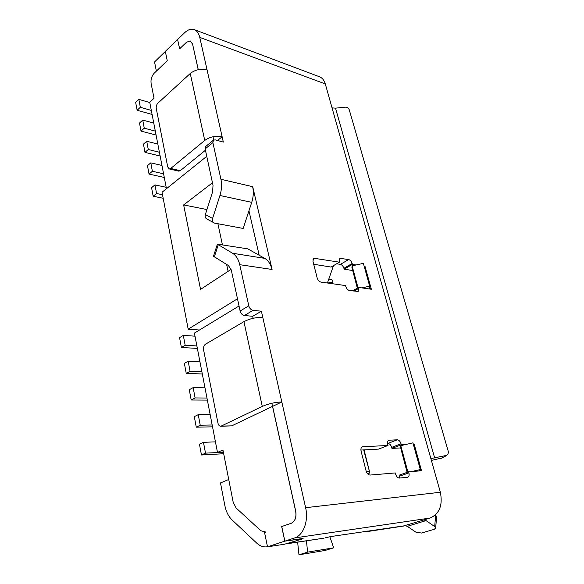 <?xml version="1.0" encoding="UTF-8"?>
<svg xmlns="http://www.w3.org/2000/svg" width="584" height="584" viewBox="0 0 584 584"><rect width="100%" height="100%" fill="white"/><g stroke="black" fill="none" stroke-linecap="round" stroke-linejoin="round"><path stroke-width="0.88" d="M223.336 451.994L217.489 452.447L222.942 449.965L233.184 502.233L236.104 507.985L260.887 530.754L265.771 532.046L264.545 532.462L267.508 546.821L284.795 541.142L281.678 526.556L291.299 523.242C295.11 521.286 296.562 517.278 295.657 511.219L271.837 403.259M179.653 48.8L177.602 39.449L165.33 51.377L167.25 60.692L154.176 73.219C151.657 76.073 150.635 79.497 151.117 83.483L154.023 98.294L149.738 102.273L166.462 188.712M217.489 452.447L194.399 333.099L239.038 305.979M253.084 318.295L252.638 316.294M198.217 69.693L192.574 44.129L190.253 40.953L186.508 42.23L179.609 48.844L177.602 39.449M213.729 139.977L213.014 136.736M248.777 305.812L239.732 264.683C238.44 259.194 236.038 255.376 232.527 253.244L264.713 258.362L247.755 248.85L217.387 244.148L213.474 256.252L228.475 265.596L231.315 270.18L240.119 311.017L248.777 305.812C249.543 308.381 250.974 309.892 253.069 310.352L261.391 311.199L281.824 401.967L272.589 406.376L295.73 511.212C296.628 517.271 295.175 521.278 291.365 523.235L281.678 526.556M284.795 541.142L301.658 538.638L303.052 538.587L301.767 539.178L284.379 544.251L267.508 546.821M237.484 298.782L188.194 329.179L162.031 192.267L206.758 156.322M188.194 329.179L199.436 330.04M206.948 209.561L183.646 204.926L212.466 182.792M231.111 269.385L200.538 289.387L183.646 204.926M228.103 271.356L226.636 264.494M222.387 244.638L217.912 223.738M203.458 442.314L205.495 453.133L201.458 454.987L199.451 444.212L203.458 442.314L215.445 441.876M205.495 453.133L223.387 452.271M201.458 454.987L223.679 453.731M198.239 414.647L200.232 425.21L196.268 427.174L194.304 416.655L198.239 414.647L210.16 414.545M200.232 425.21L212.174 424.984M196.268 427.174L212.532 426.831M193.151 387.615L195.093 397.938L191.202 400.004L189.282 389.718L193.151 387.615L204.991 387.834M195.093 397.938L206.962 398.032M191.202 400.004L207.364 400.098M188.172 361.197L190.07 371.285L186.245 373.446L184.369 363.394L188.172 361.197L199.932 361.715M190.07 371.285L201.867 371.694M186.245 373.446L202.305 373.964M183.303 335.369L185.165 345.232L181.398 347.487L179.565 337.654L183.303 335.369L194.998 336.18M185.165 345.232L196.881 345.94M181.398 347.487L197.363 348.407M154.95 184.902L156.57 193.508L153.176 196.246L151.577 187.668L154.95 184.902L166.185 187.296M156.57 193.508L162.498 194.72M153.176 196.246L163.17 198.261M150.796 162.856L152.38 171.28L149.044 174.083L147.475 165.681L150.796 162.856L161.958 165.454M152.38 171.28L163.578 173.798M149.044 174.083L164.287 177.463M146.723 141.255L148.278 149.511L144.993 152.373L143.452 144.146L146.723 141.255L157.819 144.058M148.278 149.511L159.403 152.242M144.993 152.373L160.14 156.037M142.737 120.1L144.263 128.181L141.021 131.108L139.518 123.041L142.737 120.1L153.767 123.093M144.263 128.181L155.315 131.108M141.021 131.108L156.074 135.035M138.831 99.36L140.321 107.288L137.13 110.267L135.656 102.361L138.831 99.36L149.789 102.55M140.321 107.288L151.307 110.405M137.13 110.267L152.088 114.449M333.683 547.821L325.032 550.464L298.971 554.8L307.651 552.121L333.683 547.821L329.843 536.725M228.724 479.486L220.489 482.931L224.833 505.518C226.059 511.628 228.461 516.417 232.023 519.891L256.595 542.989C260.019 546.142 263.654 547.398 267.494 546.748M323.04 538.295L288.321 543.441L303.118 538.579L284.868 541.134L294.57 537.952C303.388 535.404 308.783 520.782 305.614 507.693L281.824 401.967C275.049 402.223 268.538 403.705 262.274 406.413L243.937 321.645C249.879 318.587 256.164 317.192 262.8 317.448M402.858 526.155L423.838 519.964L426.05 520.599L434.693 526.571L435.664 528.024L434.219 529.323L421.553 533.046L415.866 532.155L407.26 526.323L405.048 525.709L330.916 536.535L325.303 537.82M240.119 311.017C240.871 313.564 242.294 315.061 244.389 315.506L252.704 316.302L253.142 318.28M217.525 140.496L222.132 136.758L223.329 142.08L215.321 139.905L213.503 140.116L205.802 146.401L205.159 148.898L213.021 185.347L212.62 191.771L205.364 214.532C204.845 216.489 205.239 217.927 206.553 218.839L214.576 223.11L243.163 228.446L251.726 202.363L219.942 195.494L212.576 218.474C212.05 220.445 212.445 221.891 213.751 222.811M213.503 140.116L212.875 142.62L220.942 179.288L252.704 186.69L272.086 269.472L239.732 264.683M363.679 449.892L369.854 473.004L364.066 449.877M369.285 471.901L366.219 471.339M297.643 542.156L298.971 554.8M306.41 540.821L307.651 552.121M423.838 519.964L430.145 518.037C439.489 513.796 442.891 505.196 440.358 492.246L325.303 83.928C324.178 80.176 322.171 77.767 319.273 76.686L194.049 29.543C196.852 30.58 198.757 33.193 199.764 37.383L325.303 83.928M248.959 210.78L259.179 255.252M198.275 69.678L192.574 44.129M399.602 478.041L399.098 475.208L408.625 471.821L421.181 470.77M400.529 447.943L391.952 448.395L391.681 447.38C390.864 444.92 389.623 443.599 387.959 443.431L387.535 443.453M405.281 444.621L401.303 444.811L401.026 443.789C400.193 441.307 398.945 439.978 397.288 439.803L388.864 440.219C387.623 440.81 387.243 442.212 387.718 444.424L387.995 445.468L378.607 449.103L360.905 450.045M336.669 263.764L340.406 264.384C342.027 264.851 343.195 266.158 343.91 268.29L344.144 269.166L352.561 270.516M313.703 264.267L331.084 267.063L339.355 262.179L339.8 258.325L348.633 259.544C350.254 260.026 351.429 261.347 352.159 263.493L352.4 264.377L356.021 264.983M207.101 69.992L222.132 136.758C215.81 135.532 210.006 136.758 204.736 140.437L190.253 73.489C195.29 69.62 200.903 68.452 207.101 69.992L199.764 37.383M387.995 445.468L362.394 446.789C361.065 447.424 360.627 448.884 361.094 451.176L366.088 470.879C366.942 473.544 368.285 474.938 370.103 475.055L395.288 472.945L395.572 474.011C396.426 476.595 397.704 477.946 399.412 478.055L407.72 477.274C409.026 476.675 409.421 475.208 408.909 472.872L408.625 471.821M413.326 444.263L414.18 444.183L413.311 444.227M364.263 266.37L365.051 266.501L371.336 289.241L358.649 287.438L358.167 291.452L349.422 290.503C347.757 290.065 346.553 288.73 345.801 286.496L345.56 285.583L320.944 282.094C319.178 281.619 317.922 280.24 317.17 277.947L312.944 261.252L313.703 258.208L339.355 262.179M252.704 316.302L261.391 311.199M219.942 195.494C221.679 189.866 222.015 184.464 220.942 179.288M217.387 244.148L232.527 253.244M368.424 531.272L363.197 531.644M328.865 278.867L332.88 280.24L332.778 281.634C332.406 282.327 330.726 282.474 327.741 282.065L333.515 265.625M434.679 457.995L335.523 108.164L345.086 107.164C347.137 107.127 348.524 107.989 349.232 109.741L448.169 451.023C448.614 452.943 448.089 454.403 446.577 455.396L430.868 458.571M443.11 457.681L431.386 460.418M190.253 73.489L157.848 103.215C156.534 104.645 156.008 106.405 156.264 108.493L167.725 166.944L169.243 168.937L170.725 168.462L204.736 140.437M169.243 168.937L178.784 171.141L180.266 170.681L205.451 150.234M243.937 321.645L205.422 344.246C203.874 345.429 203.261 347.29 203.582 349.838L217.949 423.086C218.445 425.159 219.409 426.225 220.84 426.269L262.274 406.413M220.84 426.269L231.731 425.86L272.458 406.406M281.751 526.549L284.868 541.134M252.638 186.676C253.748 191.698 253.441 196.925 251.726 202.363M264.713 258.362C268.26 260.442 270.699 264.143 272.02 269.465M165.345 51.45L154.541 61.94L156.373 71.109M364.197 266.348L365.066 266.574M361.89 287.897L369.672 286.175L369.438 288.153L371.22 289.226M357.335 288.168L351.926 267.523L357.488 288.087M369.672 286.175L363.372 263.362L352.094 265.851L351.926 267.523M358.029 287.781L352.094 265.851M411.53 471.58L420.305 469.536L419.721 470.478L421.495 470.66L414.202 444.263M407.128 472.354L400.339 446.541L407.304 472.295M420.305 469.536L412.932 442.847L400.77 445.665L400.339 446.541M407.917 472.076L400.77 445.665M335.523 108.164L332.048 107.872M391.952 448.395L401.303 444.811M344.144 269.166L352.4 264.377M352.386 290.912L358.649 287.438M435.664 528.024L436.584 517.03L435.62 515.57L434.693 526.571M435.131 515.219L435.62 515.57M190.362 40.989L192.64 44.15M177.66 39.471L184.515 32.821C187.807 29.704 190.983 28.609 194.049 29.543M244.389 315.506L253.069 310.352M205.159 148.898L212.875 142.62M369.84 472.974L367.416 473.58M294.57 537.952L430.145 518.037M440.358 492.246L305.614 507.693M212.576 218.474L205.364 214.532M218.197 244.959L214.262 257.091M367.993 531.404L367.876 530.936M332.895 280.298L328.843 278.918M441.738 458.301L445.57 455.776M170.725 168.462L180.266 170.681M221.57 426.072L231.731 425.86M312.922 259.208L314.82 258.055M339.092 259.216L340.815 258.194M340.406 264.384L348.633 259.544M343.91 268.29L352.159 263.493M353.875 291.109L358.89 288.335M327.412 283.006L327.741 282.065M361.817 447.125L362.883 446.702M388.338 440.519L389.309 440.139M399.383 476.252L408.909 472.872M387.959 443.431L397.288 439.803M391.681 447.38L401.026 443.789M407.26 526.323L426.05 520.599M324.083 538.134L286.591 543.835M367.438 473.609L369.854 473.004M446.577 455.396L442.738 457.929M332.062 283.671L332.778 281.634M403.88 526.001L367.27 531.571"/></g></svg>
